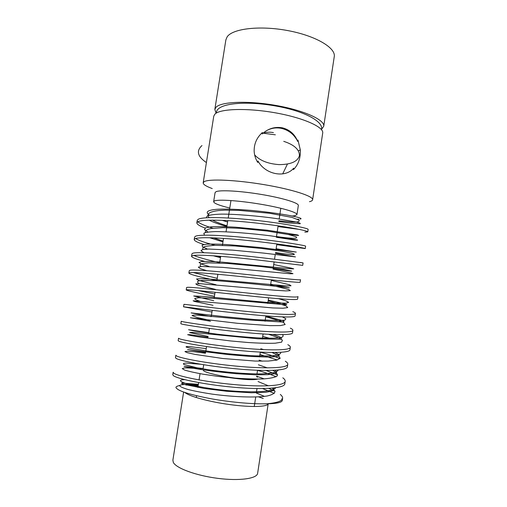 <?xml version="1.0" encoding="UTF-8"?>
<svg xmlns="http://www.w3.org/2000/svg" width="507" height="507" viewBox="0 0 507 507"><rect width="100%" height="100%" fill="white"/><g stroke="black" fill="none" stroke-linecap="round" stroke-linejoin="round"><path stroke-width="0.76" d="M312.623 199.758L322.706 133.037C323.998 127.061 303.249 117.732 275.067 112.776C246.915 107.769 219.848 108.732 214.873 114.164L213.764 116.173L203.193 182.818L204.169 181.683C208.764 178.737 235.635 179.852 263.963 184.618C292.324 189.358 313.548 196.26 312.623 199.758C312.483 200.582 311.425 201.228 309.447 201.697M215.969 112.858L214.835 109.411L215.963 107.307C220.97 101.628 248.056 100.456 276.195 105.488C304.358 110.456 325.057 120.039 323.732 126.268L321.603 129.234M296.956 214.594L298.338 205.487C298.959 203.022 282.843 198.034 261.593 194.485C240.369 190.911 219.861 189.783 215.963 191.735L215.082 192.603L213.643 201.697L214.512 200.937C218.371 199.238 238.86 200.582 260.104 204.125C281.372 207.655 297.533 212.389 296.956 214.594L294.827 215.709L292.279 216.014M212.243 188.566C206.134 186.342 203.117 184.428 203.193 182.818M198.193 385.466L185.968 384.997M179.586 385.504C176.303 386.296 175.238 387.183 176.404 388.178C178.958 391.214 190.302 394.7 210.43 398.635C229.303 402.045 250.914 404.136 265.985 403.813C276.442 403.699 281.879 402.552 282.31 400.384L282.614 398.375C282.044 401.208 276.499 403.027 265.985 403.813M282.146 399.459L281.74 398.838M183.629 392.025L172.881 460.185L173.299 462.359C176.03 468.176 195.949 475.585 217.718 478.348C239.494 481.168 257.074 478.627 257.632 473.304L268.197 403.787C267.614 406.918 251.06 407.463 230.051 404.618C209.068 401.804 188.991 396.278 184.852 392.456M287.431 164.078L282.684 173.901M265.605 131.231C270.504 128.189 275.814 127.238 281.518 128.385C288.825 130.172 294.231 134.539 297.736 141.485L297.958 140.046L300.321 149.945C300.657 158.051 298.363 164.617 293.439 169.649L293.661 168.197C285.232 178.401 265.186 174.592 257.987 161.011L257.759 162.481C255.648 159.116 254.451 155.459 254.165 151.517C253.937 143.994 256.681 137.657 262.411 132.498L262.182 133.962C268.095 128.556 274.838 126.509 282.418 127.834C289.744 129.735 294.852 134.285 297.736 141.485M273.412 132.606C269.997 131.928 266.555 132.099 263.095 133.132M229.772 208.035C219.271 205.462 213.897 203.351 213.643 201.697M275.89 250.331L276.822 244.241L276.486 243.886M203.389 370.56C206.507 374.16 243.918 380.535 253.582 379.078M257.733 379.09C253.494 380.225 244.006 379.737 229.284 377.614M173.806 373.184L173.147 372.239L172.754 374.717L173.407 375.687C177.228 378.716 203.383 384.452 232.764 387.158C261.473 389.877 284.617 388.533 284.82 383.78L285.194 381.308C285.004 385.96 261.878 387.215 233.176 384.483C203.801 381.771 177.64 376.118 173.806 373.184M268.729 388.394L275.003 391.176M274.306 393.381L262.594 388.59M278.007 226.585L299.479 229.424M307.774 231.857L308.142 229.437C308.82 228.289 286.791 223.891 258.494 220.627C229.538 217.326 202.908 216.495 198.205 219.297L197.236 220.38L196.849 222.807L197.812 221.755C202.508 219.043 229.126 219.949 258.088 223.245C286.398 226.496 308.44 230.812 307.774 231.857L304.84 232.155M197.85 221.736C199.923 223.657 204.942 225.824 212.921 228.226M203.991 244.513C197.515 242.492 194.251 240.831 194.2 239.532L195.125 238.702C199.726 236.617 226.293 238.049 255.306 241.281C283.654 244.475 305.816 248.17 305.246 248.588L276.765 244.64M205.107 228.042C199.562 225.995 196.811 224.252 196.849 222.807M305.246 248.588L305.613 246.161C306.196 245.648 284.053 241.864 255.712 238.658C226.705 235.419 200.132 234.063 195.518 236.243L194.58 237.105L194.2 239.532M195.62 238.531C198.529 240.419 205.005 242.669 215.044 245.274M192.825 253.221L191.925 253.861L191.538 256.301L192.432 255.693C196.938 254.235 223.454 256.193 252.511 259.362L302.711 265.357L303.078 262.924C303.573 263.044 281.303 259.882 252.917 256.732C223.866 253.557 197.343 251.675 192.825 253.221M193.807 255.433C198.148 257.328 206.78 259.749 219.696 262.689M204.765 261.409C196.165 259.191 191.754 257.486 191.538 256.301M190.125 270.244L189.263 270.662L188.87 273.102L189.732 272.715C194.143 271.891 220.608 274.382 249.71 277.487C278.147 280.561 300.556 283.014 300.176 282.158L300.543 279.718C300.936 280.485 278.546 277.937 250.116 274.851C221.02 271.739 194.549 269.325 190.125 270.244M193.23 272.563L217.243 278.33M216.888 280.605C199.175 276.911 189.833 274.407 188.87 273.102M187.419 287.304L186.589 287.494L186.202 289.941L187.026 289.782C191.342 289.592 217.757 292.615 246.903 295.651C275.383 298.674 297.913 300.499 297.628 299.003L298.002 296.557C298.3 297.958 275.783 296.044 247.308 293.014C218.168 289.966 191.747 287.019 187.419 287.304M197.869 290.517L214.784 294.009M214.429 296.291C196.659 292.837 187.248 290.72 186.202 289.941M184.713 304.403L183.914 304.371L183.528 306.824L184.32 306.887C188.528 307.331 214.892 310.899 244.089 313.865C272.614 316.824 295.264 318.022 295.08 315.88L295.448 313.427C295.651 315.481 273.02 314.188 244.494 311.222C215.31 308.243 188.94 304.758 184.713 304.403M211.97 312.008L183.528 306.824M181.994 321.539L181.233 321.28L180.841 323.739L181.601 324.03C185.714 325.114 212.027 329.22 241.269 332.123C269.838 335.026 292.615 335.59 292.52 332.801L292.894 330.342C293.002 333.036 270.244 332.377 241.681 329.468C212.446 326.559 186.126 322.534 181.994 321.539M262.715 336.433L269.724 338.27M179.269 338.714L178.546 338.226L178.153 340.691L178.876 341.211C182.894 342.941 209.15 347.587 238.442 350.419C267.056 353.265 289.953 353.195 289.96 349.754L290.334 347.295C290.34 350.635 267.462 350.616 238.854 347.764C209.568 344.918 183.306 340.349 179.269 338.714M260.3 352.219C268.298 354.336 274.864 356.446 279.991 358.563M277.285 359.976L259.952 354.513M176.544 355.927L175.847 355.217L175.46 357.682L176.144 358.43C180.067 360.807 206.273 365.997 235.603 368.766C264.267 371.549 287.292 370.839 287.393 366.751L287.767 364.279C287.678 368.278 264.673 368.893 236.015 366.105C206.691 363.323 180.479 358.215 176.544 355.927M266.029 370.49L277.652 374.927M276.081 376.739C271.093 374.546 264.908 372.411 257.524 370.344M300.258 262.436L303.078 262.924M292.812 311.672C294.605 312.363 295.486 312.952 295.448 313.427M290.315 328.149C292.095 328.98 292.951 329.715 292.894 330.342M287.818 344.671C289.579 345.635 290.416 346.509 290.334 347.295M285.314 361.225C287.051 362.328 287.875 363.348 287.767 364.279M282.805 377.816C284.522 379.059 285.321 380.218 285.194 381.308M298.819 219.176L297.52 219.233M263.247 398.483L258.633 396.892M280.289 394.446C281.993 395.821 282.767 397.133 282.614 398.375M201.818 368.665L203.136 368.393M256.561 376.657L257.537 377.183M263.038 133.183L275.364 134.811M323.732 126.268L334.252 56.645C335.964 47.861 315.747 35.769 287.767 30.578C259.818 25.306 232.529 28.62 227.13 36.865L225.869 39.863L214.835 109.411M264.496 396.385L256.32 393.033M184.789 379.648C172.95 379.908 186.183 385.263 214.448 389.091C242.999 392.982 273.438 392.786 275.58 387.766M264.198 378.881L256.631 376.194M200.81 364.267L186.063 363.101C183.452 363.24 182.748 363.696 183.959 364.476L196.805 367.752L207.889 369.66C225.222 372.201 246.244 374.084 261.276 373.881C268.127 373.608 273.14 372.981 276.309 371.999L278.4 369.996M262.392 361.187L259.09 360.147M206.235 348.62L189.618 346.579C186.487 346.427 185.423 346.623 186.43 347.168L190.93 348.347L211.166 351.725C225.59 353.645 239.925 355.008 254.178 355.806C262.924 356.085 269.895 355.984 275.098 355.502C279.123 354.799 281.011 353.734 280.764 352.308M208.738 332.624L188.56 329.727L194.783 331.058L216.888 334.132C232.25 335.951 246.96 337.256 261.01 338.049C269.401 338.315 275.738 338.226 280.022 337.776C283.09 337.06 283.869 336.021 282.361 334.645M211.242 316.653L191.101 312.889L223.967 316.647L255.319 319.606L279.199 320.633L284.89 320.094L285.885 318.776L282.355 316.894M213.739 300.721L193.725 295.98L204.891 296.532L265.833 302.318L278.381 303.085L286.094 303.148L288.648 302.368L285.961 300.879L278.654 298.705M216.071 284.788L198.047 280.194L196.564 278.983L201.038 278.698L211.457 279.237L286.582 285.91L291.037 285.771L289.478 284.75L271.289 280.409M209.144 266.505L201.843 264.223L199.029 262.487L201.437 261.58C205.785 261.339 212.49 261.504 221.553 262.094L290.758 268.786L293.737 268.856L291.43 268.159L273.717 264.565M207.464 249.083L202.47 246.776L202.122 245.096L206.66 244.19C212.268 243.943 219.765 244.114 229.151 244.697L261.023 247.568L296.272 252.093L276.138 248.753M207.959 232.035L204.46 229.576L205.62 227.808L211.577 226.775C217.966 226.49 226.008 226.629 235.717 227.206L267.176 230.191L297.47 234.899L298.655 235.463L287.723 234.386L277.069 232.726M227.592 221.984L222.047 220.304M209.397 215.158C204.701 211.989 207.572 209.911 218.371 209.201C227.269 208.897 238.423 209.321 251.833 210.462C269.128 212.091 285.58 214.569 294.643 216.514C300.613 217.94 302.419 218.79 300.055 219.062M198.243 385.117L188.579 384.414C183.54 384.376 180.536 384.762 179.567 385.574C179.966 386.619 182.773 387.918 187.983 389.477C194.511 391.106 202.604 392.659 212.249 394.142C232.897 396.93 255.078 397.906 267.138 395.999C272.088 394.909 274.724 393.356 275.048 391.353L272.36 388.128M268.463 385.814L258.076 381.556M201 369.033C193.763 368.215 188.293 367.848 184.586 367.93L182.247 368.621L184.605 370.059C188.648 371.32 194.853 372.708 203.225 374.229L217.68 376.346C234.475 378.355 249.406 379.23 262.474 378.97C269.642 378.507 274.471 377.563 276.955 376.143C277.918 374.451 276.562 372.525 272.886 370.376M267.328 367.873L258.38 364.78M205.506 353.246L194.732 351.826C189.149 351.313 185.879 351.237 184.935 351.598L187.381 352.707L195.125 354.425L222.75 358.5L255.211 361.066L268.254 361.06L276.708 360.122L280.168 358.227L278.425 355.61L272.063 352.498M263.805 349.64L260.832 348.753M208.016 337.237L189.802 334.677L187.647 334.702L191.088 335.583L200.233 337.117L230.647 340.958L247.917 342.498C258.995 343.22 268.089 343.454 275.193 343.207L281.613 342.155L282.424 340.153L277.893 337.523L268.697 334.316M210.519 321.261L190.423 317.75L237.51 323.301L270.161 325.646L280.529 325.576L285.156 324.531L283.743 322.591C280.035 320.944 274.027 319.011 265.719 316.805M213.016 305.315L194.726 301.494L193.104 300.79L272.861 307.945L283.166 308.218L287.729 307.572L286.252 306.032C282.513 304.637 276.48 302.92 268.159 300.879M215.507 289.408L197.337 284.972L195.778 283.869L200.183 283.692L275.561 290.289L285.796 290.904L290.296 290.65L288.762 289.516L270.586 284.991M206.691 270.675L200.214 268.602L198.307 267.126L201.501 266.467L222.529 267.347L290.308 273.761L293.008 273.679L290.581 272.867L273.013 269.135M220.475 257.689L213.232 255.75M203.947 252.701L200.968 250.788L202.502 249.577L208.7 249.051L232.713 250.141L263.665 253.101L295.48 256.903L275.434 253.31M222.953 241.883L209.613 237.72M204.473 235.166L203.814 233.283C205.424 232.371 209.328 231.807 215.519 231.598C229.107 231.572 252.492 233.524 271.042 235.888L297.305 239.931C298.35 240.274 297.248 240.28 293.997 239.957L276.372 237.276M226.883 226.528C218.663 224.208 212.75 222.079 209.144 220.146M206.311 217.769L207.312 215.874C209.974 214.911 214.715 214.322 221.54 214.106C236.104 214.074 259.09 216.058 276.416 218.561L296.05 221.971C299.548 222.871 300.885 223.46 300.055 223.745L288.768 222.953L278.78 221.54M215.893 113.34L217.091 110.342C221.673 102.826 248.119 100.975 276.138 106.077C304.251 111.096 323.472 121.407 321.577 129.462L321.533 129.722M275.269 254.425L274.528 259.254M274.129 261.859L273.191 267.994M271.378 279.826L270.478 285.701M268.621 297.837L267.766 303.446M265.858 315.893L265.041 321.235M263.089 333.986L262.315 339.063M260.313 352.124L259.578 356.928M257.531 370.306L256.979 373.913M256.998 388.584L256.358 392.779M255.712 397.019L254.254 406.525M280.815 208.263L279.18 218.961M278.121 225.843L276.48 236.585M230.951 200.538L228.213 218.004M227.808 220.596L226.052 231.819M200.043 373.665L199.061 379.933M198.643 382.576L197.888 387.411M196.577 395.745L196.298 397.564M223.498 238.391L222.415 245.312M220.691 256.314L219.651 262.981M217.877 274.274L216.876 280.688M215.057 292.286L214.093 298.439M212.23 310.335L211.305 316.229M209.397 328.428L208.516 334.056M206.552 346.566L205.715 351.928M203.706 364.748L203.06 368.874M300.321 149.945L298.401 150.852M198.37 384.319L182.197 383.089C181.214 383.146 181.424 383.488 182.805 384.122L204.239 388.47L226.762 391.277L251.314 392.773L265.155 392.336C270.047 391.626 272.823 390.916 273.482 390.225L273.552 388.013M202.699 368.462L184.092 366.377L193.674 368.348C206.254 370.433 220.456 372.22 236.275 373.716L255.636 374.819L267.639 374.673C272.487 374.204 275.282 373.678 276.03 373.095C276.968 372.398 276.6 371.46 274.914 370.275M205.627 352.473L187.565 349.545L227.922 354.545L250.559 356.478L267.766 357.067C272.848 356.966 276.277 356.681 278.051 356.212C280.168 355.477 279.135 354.235 274.946 352.492M208.136 336.458L189.586 332.579L191.9 332.339L257.79 338.796L279.357 339.24C283.597 338.543 281.309 336.959 272.506 334.487M209.423 320.228L197.388 317.572L192.09 315.608C192.267 315.215 193.794 315.043 196.659 315.088L251.472 320.132L281.6 321.996C284.072 321.78 284.655 321.387 283.35 320.811L265.839 316.038M199.764 301.202C196.209 300.068 194.561 299.162 194.821 298.471L198.763 297.742L213.897 298.42L285.904 304.796L286.747 304.523L280.726 302.913L268.273 300.106M199.333 283.667C197.204 282.481 196.97 281.569 198.63 280.935L201.146 280.491L215.431 280.599C234.202 282.019 254.324 283.914 275.783 286.271L289.377 287.811L270.706 284.218M200.886 266.505C199.593 265.167 200.119 264.179 202.47 263.532L208.155 262.867L227.396 263.431L261.156 266.562L283.698 269.407L291.683 271.112C289.814 271.156 283.628 270.237 273.134 268.355M220.602 256.91L217.725 256.079M203.041 249.469C202.585 248.55 202.806 247.752 203.7 247.061L205.715 246.275L214.36 245.293L235.128 245.971L261.777 248.493L281.41 251.155L291.664 253.151C293.933 253.823 294.763 254.273 294.155 254.508C292.279 254.863 286.081 254.203 275.555 252.53M223.074 241.104L213.498 237.834M205.449 232.51C204.999 230.755 206.862 229.43 211.032 228.518L223.061 227.675L239.982 228.321L267.056 231.034L288.47 234.519L296.113 236.756C297.077 237.631 296.671 238.125 294.897 238.246C291.74 238.41 285.606 237.84 276.486 236.528M226.997 225.786C219.911 223.739 212.889 220.513 212.471 220.095M209.118 217.617C207.452 215.608 207.819 213.903 210.221 212.503C212.218 211.66 215 211.007 218.568 210.544L224.899 210.145L238.879 210.361L269.705 213.289L292.102 217.427L299.168 220.184C299.498 221.229 298.49 221.844 296.151 222.041L291.474 222.041L278.894 220.798M254.641 154.901C259.787 160.548 267.905 163.786 278.989 164.61C290.803 164.591 297.609 161.619 299.409 155.693C299.504 149.609 294.282 144.825 283.743 141.345M201.97 145.553C196.07 150.928 197.553 156.6 206.406 162.557"/></g></svg>
